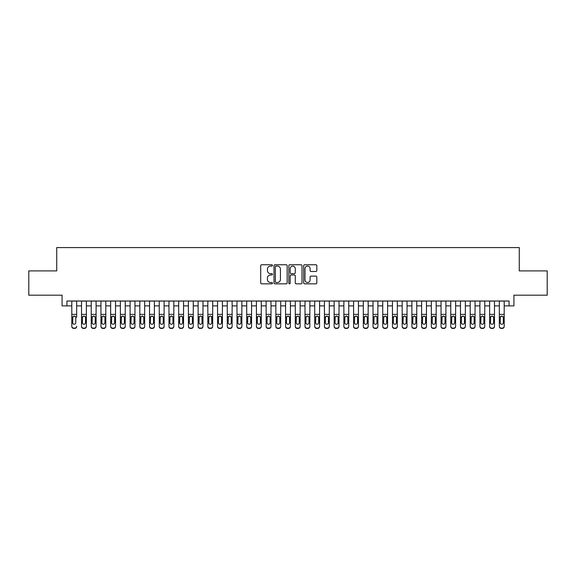 <?xml version="1.0" encoding="UTF-8"?>
<svg xmlns="http://www.w3.org/2000/svg" width="576" height="576" viewBox="0 0 576 576"><rect width="100%" height="100%" fill="white"/><g stroke="black" fill="none" stroke-linecap="round" stroke-linejoin="round"><path stroke-width="0.86" d="M272.455 265.428A0.67 0.67 0 0 0 271.786 264.758L261.655 264.758A0.95 0.95 0 0 0 260.698 265.716L260.698 282.881A0.95 0.95 0 0 0 261.655 283.838L271.786 283.838A0.67 0.67 0 0 0 272.455 283.169A0.67 0.67 0 0 0 271.786 282.499L270.475 282.499A3.053 3.053 0 0 1 267.422 279.446L267.422 278.021A3.053 3.053 0 0 1 270.475 274.968L271.786 274.968A0.67 0.67 0 0 0 272.455 274.298A0.67 0.67 0 0 0 271.786 273.629L270.475 273.629A3.053 3.053 0 0 1 267.422 270.576L267.422 269.15A3.053 3.053 0 0 1 270.475 266.098L271.786 266.098A0.67 0.67 0 0 0 272.455 265.428M315.871 271.483A0.95 0.95 0 0 0 316.829 270.533L316.829 265.716A0.95 0.95 0 0 0 315.871 264.758L304.618 264.758A0.95 0.95 0 0 0 303.667 265.716L303.667 282.881A0.95 0.95 0 0 0 304.618 283.838L315.871 283.838A0.95 0.95 0 0 0 316.829 282.881L316.829 277.063A0.95 0.95 0 0 0 315.871 276.113L311.054 276.113A0.95 0.95 0 0 0 310.104 277.063L310.104 279.95A2.549 2.549 0 0 1 307.555 282.499A2.549 2.549 0 0 1 304.999 279.95L304.999 268.646A2.549 2.549 0 0 1 307.555 266.098A2.549 2.549 0 0 1 310.104 268.646L310.104 270.533A0.95 0.95 0 0 0 311.054 271.483L315.871 271.483M66.938 305.878L66.938 301.018L509.062 301.018L509.062 305.878L513.922 305.878L513.922 295.193L547.2 295.193L547.2 270.9L519.264 270.9L519.264 247.579L56.736 247.579L56.736 270.9L28.8 270.9L28.8 295.193L62.078 295.193L62.078 305.878L71.798 305.878M287.165 265.716A0.95 0.95 0 0 0 286.214 264.758L274.954 264.758A0.95 0.95 0 0 0 274.003 265.716L274.003 282.881A0.95 0.95 0 0 0 274.954 283.838L286.214 283.838A0.95 0.95 0 0 0 287.165 282.881L287.165 265.716M289.786 264.758L301.046 264.758A0.95 0.95 0 0 1 301.997 265.716L301.997 282.881A0.95 0.95 0 0 1 301.046 283.838L296.23 283.838A0.95 0.95 0 0 1 295.272 282.881L295.272 275.918A0.95 0.95 0 0 0 294.322 274.968L291.125 274.968A0.95 0.95 0 0 0 290.167 275.918L290.167 283.169A0.67 0.67 0 0 1 289.505 283.838A0.67 0.67 0 0 1 288.835 283.169L288.835 265.716A0.95 0.95 0 0 1 289.786 264.758M76.658 305.878L81.511 305.878M86.371 305.878L91.231 305.878M96.091 305.878L100.951 305.878M105.804 305.878L110.664 305.878M115.524 305.878L120.384 305.878M125.244 305.878L130.097 305.878M134.957 305.878L139.817 305.878M144.677 305.878L149.537 305.878M154.39 305.878L159.25 305.878M164.11 305.878L168.97 305.878M173.822 305.878L178.682 305.878M183.542 305.878L188.402 305.878M193.262 305.878L198.115 305.878M202.975 305.878L207.835 305.878M212.695 305.878L217.555 305.878M222.408 305.878L227.268 305.878M232.128 305.878L236.988 305.878M241.848 305.878L246.701 305.878M251.561 305.878L256.421 305.878M261.281 305.878L266.134 305.878M270.994 305.878L275.854 305.878M280.714 305.878L285.574 305.878M290.426 305.878L295.286 305.878M300.146 305.878L305.006 305.878M309.866 305.878L314.719 305.878M319.579 305.878L324.439 305.878M329.299 305.878L334.152 305.878M339.012 305.878L343.872 305.878M348.732 305.878L353.592 305.878M358.445 305.878L363.305 305.878M368.165 305.878L373.025 305.878M377.885 305.878L382.738 305.878M387.598 305.878L392.458 305.878M397.318 305.878L402.178 305.878M407.03 305.878L411.89 305.878M416.75 305.878L421.61 305.878M426.463 305.878L431.323 305.878M436.183 305.878L441.043 305.878M445.903 305.878L450.756 305.878M455.616 305.878L460.476 305.878M465.336 305.878L470.196 305.878M475.049 305.878L479.909 305.878M484.769 305.878L489.629 305.878M494.489 305.878L499.342 305.878M504.202 305.878L509.062 305.878M276.005 266.098A0.67 0.67 0 0 0 275.335 266.767L275.335 281.837A0.67 0.67 0 0 0 276.005 282.499L277.387 282.499A3.053 3.053 0 0 0 280.44 279.446L280.44 269.15A3.053 3.053 0 0 0 277.387 266.098L276.005 266.098M295.272 268.697A2.549 2.549 0 0 0 292.723 266.141A2.549 2.549 0 0 0 290.167 268.697L290.167 272.678A0.95 0.95 0 0 0 291.125 273.629L294.322 273.629A0.95 0.95 0 0 0 295.272 272.678L295.272 268.697M71.798 301.018L71.798 326.189A1.944 1.93 -0 0 0 73.742 328.118L74.714 328.118A1.944 1.93 -0 0 0 76.658 326.189L76.658 326.491A1.944 1.93 180 0 1 74.714 328.421L74.714 328.118M76.658 317.189L76.658 301.018M75.78 322.718L75.78 317.599L75.78 322.718A1.555 1.541 180 0 1 74.225 324.259A1.555 1.541 180 0 0 75.78 322.718M72.67 323.021L72.67 322.718A1.555 1.541 180 0 0 74.225 324.259M73.418 316.267L72.67 317.484M75.038 316.267L74.225 316.037L75.607 316.886L75.78 317.599M73.742 328.118L74.714 328.421M73.742 328.421A1.944 1.93 180 0 1 71.798 326.491L71.798 326.189M71.798 316.886L72.842 316.886L72.67 322.718M72.842 316.886L74.225 316.037M81.511 317.189L81.511 326.189A1.944 1.93 0 0 0 83.455 328.118L84.427 328.118A1.944 1.93 0 0 0 86.371 326.189L86.371 326.491A1.944 1.93 180 0 1 84.427 328.421L84.427 328.118M85.5 322.718L85.5 317.599L85.5 322.718A1.555 1.541 180 0 1 83.945 324.259A1.555 1.541 180 0 0 85.5 322.718M82.39 323.021L82.39 322.718A1.555 1.541 180 0 0 83.945 324.259M83.131 316.267L82.39 317.484M84.758 316.267L83.945 316.037L85.327 316.886L85.5 317.599M91.231 317.189L91.231 326.189A1.944 1.93 0 0 0 93.175 328.118L94.147 328.118A1.944 1.93 0 0 0 96.091 326.189L96.091 326.491A1.944 1.93 180 0 1 94.147 328.421L94.147 328.118M95.213 322.718L95.213 317.599L95.213 322.718A1.555 1.541 180 0 1 93.658 324.259A1.555 1.541 180 0 0 95.213 322.718M92.11 323.021L92.11 322.718A1.555 1.541 180 0 0 93.658 324.259M92.851 316.267L92.11 317.484M94.471 316.267L93.658 316.037L95.04 316.886L95.213 317.599M100.951 317.189L100.951 326.189A1.944 1.93 0 0 0 102.895 328.118L103.86 328.118A1.944 1.93 0 0 0 105.804 326.189L105.804 326.491A1.944 1.93 180 0 1 103.86 328.421L103.86 328.118M104.933 322.718L104.933 317.599L104.933 322.718A1.555 1.541 180 0 1 103.378 324.259A1.555 1.541 180 0 0 104.933 322.718M101.822 323.021L101.822 322.718A1.555 1.541 180 0 0 103.378 324.259M102.564 316.267L101.822 317.484M104.191 316.267L103.378 316.037L104.76 316.886L104.933 317.599M110.664 317.189L110.664 326.189A1.944 1.93 0 0 0 112.608 328.118L113.58 328.118A1.944 1.93 0 0 0 115.524 326.189L115.524 326.491A1.944 1.93 180 0 1 113.58 328.421L113.58 328.118M114.653 322.718L114.653 317.599L114.653 322.718A1.555 1.541 180 0 1 113.098 324.259A1.555 1.541 180 0 0 114.653 322.718M111.542 323.021L111.542 322.718A1.555 1.541 180 0 0 113.098 324.259M112.284 316.267L111.542 317.484M113.904 316.267L113.098 316.037L114.48 316.886L114.653 317.599M86.371 301.018L86.371 326.491M81.511 301.018L81.511 326.491A1.944 1.93 180 0 0 83.455 328.421L84.427 328.421M81.511 316.886L82.562 316.886L82.39 322.718M82.562 316.886L83.945 316.037M96.091 301.018L96.091 326.491M91.231 301.018L91.231 326.491A1.944 1.93 180 0 0 93.175 328.421L94.147 328.421M91.231 316.886L92.275 316.886L92.11 322.718M92.275 316.886L93.658 316.037M105.804 301.018L105.804 326.491M100.951 301.018L100.951 326.491A1.944 1.93 180 0 0 102.895 328.421L103.86 328.421M100.951 316.886L101.995 316.886L101.822 322.718M101.995 316.886L103.378 316.037M115.524 301.018L115.524 326.491M110.664 301.018L110.664 326.491A1.944 1.93 180 0 0 112.608 328.421L113.58 328.421M110.664 316.886L111.715 316.886L111.542 322.718M111.715 316.886L113.098 316.037M120.384 317.189L120.384 326.189A1.944 1.93 0 0 0 122.328 328.118L123.3 328.118A1.944 1.93 0 0 0 125.244 326.189L125.244 326.491A1.944 1.93 180 0 1 123.3 328.421L123.3 328.118M124.366 322.718L124.366 317.599L124.366 322.718A1.555 1.541 180 0 1 122.81 324.259A1.555 1.541 180 0 0 124.366 322.718M121.255 323.021L121.255 322.718A1.555 1.541 180 0 0 122.81 324.259M121.997 316.267L121.255 317.484M123.624 316.267L122.81 316.037L124.193 316.886L124.366 317.599M125.244 301.018L125.244 326.491M120.384 301.018L120.384 326.491A1.944 1.93 180 0 0 122.328 328.421L123.3 328.421M120.384 316.886L121.428 316.886L121.255 322.718M121.428 316.886L122.81 316.037M130.097 317.189L130.097 326.189A1.944 1.93 0 0 0 132.041 328.118L133.013 328.118A1.944 1.93 0 0 0 134.957 326.189L134.957 326.491A1.944 1.93 180 0 1 133.013 328.421L133.013 328.118M134.086 322.718L134.086 317.599L134.086 322.718A1.555 1.541 180 0 1 132.53 324.259A1.555 1.541 180 0 0 134.086 322.718M130.975 323.021L130.975 322.718A1.555 1.541 180 0 0 132.53 324.259M131.717 316.267L130.975 317.484M133.337 316.267L132.53 316.037L133.913 316.886L134.086 317.599M134.957 301.018L134.957 326.491M130.097 301.018L130.097 326.491A1.944 1.93 180 0 0 132.041 328.421L133.013 328.421M130.097 316.886L131.148 316.886L130.975 322.718M131.148 316.886L132.53 316.037M139.817 317.189L139.817 326.189A1.944 1.93 0 0 0 141.761 328.118L142.733 328.118A1.944 1.93 0 0 0 144.677 326.189L144.677 326.491A1.944 1.93 180 0 1 142.733 328.421L142.733 328.118M143.798 322.718L143.798 317.599L143.798 322.718A1.555 1.541 180 0 1 142.243 324.259A1.555 1.541 180 0 0 143.798 322.718M140.688 323.021L140.688 322.718A1.555 1.541 180 0 0 142.243 324.259M141.437 316.267L140.688 317.484M143.057 316.267L142.243 316.037L143.626 316.886L143.798 317.599M144.677 301.018L144.677 326.491M139.817 301.018L139.817 326.491A1.944 1.93 180 0 0 141.761 328.421L142.733 328.421M139.817 316.886L140.861 316.886L140.688 322.718M140.861 316.886L142.243 316.037M149.537 317.189L149.537 326.189A1.944 1.93 0 0 0 151.474 328.118L152.446 328.118A1.944 1.93 0 0 0 154.39 326.189L154.39 326.491A1.944 1.93 180 0 1 152.446 328.421L152.446 328.118M153.518 322.718L153.518 317.599L153.518 322.718A1.555 1.541 180 0 1 151.963 324.259A1.555 1.541 180 0 0 153.518 322.718M150.408 323.021L150.408 322.718A1.555 1.541 180 0 0 151.963 324.259M151.15 316.267L150.408 317.484M152.777 316.267L151.963 316.037L153.346 316.886L153.518 317.599M154.39 301.018L154.39 326.491M149.537 301.018L149.537 326.491A1.944 1.93 180 0 0 151.474 328.421L152.446 328.421M149.537 316.886L150.581 316.886L150.408 322.718M150.581 316.886L151.963 316.037M159.25 317.189L159.25 326.189A1.944 1.93 0 0 0 161.194 328.118L162.166 328.118A1.944 1.93 0 0 0 164.11 326.189L164.11 326.491A1.944 1.93 180 0 1 162.166 328.421L162.166 328.118M163.231 322.718L163.231 317.599L163.231 322.718A1.555 1.541 180 0 1 161.676 324.259A1.555 1.541 180 0 0 163.231 322.718M160.128 323.021L160.128 322.718A1.555 1.541 180 0 0 161.676 324.259M160.87 316.267L160.128 317.484M162.49 316.267L161.676 316.037L163.066 316.886L163.231 317.599M164.11 301.018L164.11 326.491M159.25 301.018L159.25 326.491A1.944 1.93 180 0 0 161.194 328.421L162.166 328.421M159.25 316.886L160.294 316.886L160.128 322.718M160.294 316.886L161.676 316.037M168.97 317.189L168.97 326.189A1.944 1.93 0 0 0 170.914 328.118L171.886 328.118A1.944 1.93 0 0 0 173.822 326.189L173.822 326.491A1.944 1.93 180 0 1 171.886 328.421L171.886 328.118M172.951 322.718L172.951 317.599L172.951 322.718A1.555 1.541 180 0 1 171.396 324.259A1.555 1.541 180 0 0 172.951 322.718M169.841 323.021L169.841 322.718A1.555 1.541 180 0 0 171.396 324.259M170.582 316.267L169.841 317.484M172.21 316.267L171.396 316.037L172.778 316.886L172.951 317.599M173.822 301.018L173.822 326.491M168.97 301.018L168.97 326.491A1.944 1.93 180 0 0 170.914 328.421L171.886 328.421M168.97 316.886L170.014 316.886L169.841 322.718M170.014 316.886L171.396 316.037M178.682 317.189L178.682 326.189A1.944 1.93 0 0 0 180.626 328.118L181.598 328.118A1.944 1.93 0 0 0 183.542 326.189L183.542 326.491A1.944 1.93 180 0 1 181.598 328.421L181.598 328.118M182.671 322.718L182.671 317.599L182.671 322.718A1.555 1.541 180 0 1 181.116 324.259A1.555 1.541 180 0 0 182.671 322.718M179.561 323.021L179.561 322.718A1.555 1.541 180 0 0 181.116 324.259M180.302 316.267L179.561 317.484M181.922 316.267L181.116 316.037L182.498 316.886L182.671 317.599M183.542 301.018L183.542 326.491M178.682 301.018L178.682 326.491A1.944 1.93 180 0 0 180.626 328.421L181.598 328.421M178.682 316.886L179.734 316.886L179.561 322.718M179.734 316.886L181.116 316.037M188.402 317.189L188.402 326.189A1.944 1.93 0 0 0 190.346 328.118L191.318 328.118A1.944 1.93 0 0 0 193.262 326.189L193.262 326.491A1.944 1.93 180 0 1 191.318 328.421L191.318 328.118M192.384 322.718L192.384 317.599L192.384 322.718A1.555 1.541 180 0 1 190.829 324.259A1.555 1.541 180 0 0 192.384 322.718M189.274 323.021L189.274 322.718A1.555 1.541 180 0 0 190.829 324.259M190.022 316.267L189.274 317.484M191.642 316.267L190.829 316.037L192.211 316.886L192.384 317.599M193.262 301.018L193.262 326.491M188.402 301.018L188.402 326.491A1.944 1.93 180 0 0 190.346 328.421L191.318 328.421M188.402 316.886L189.446 316.886L189.274 322.718M189.446 316.886L190.829 316.037M202.975 301.018L202.975 326.491A1.944 1.93 180 0 1 201.031 328.421L201.031 328.118A1.944 1.93 0 0 0 202.975 326.189L202.975 326.491M198.115 301.018L198.115 326.189A1.944 1.93 0 0 0 200.059 328.118L201.031 328.118M200.059 328.118L201.031 328.421M200.059 328.421A1.944 1.93 180 0 1 198.115 326.491L198.115 317.189M201.931 316.886L202.104 322.718A1.555 1.541 180 0 1 200.549 324.259A1.555 1.541 180 0 1 198.994 322.718L199.166 316.886L200.549 316.037L202.975 316.886M212.695 301.018L212.695 326.491A1.944 1.93 180 0 1 210.751 328.421L210.751 328.118A1.944 1.93 0 0 0 212.695 326.189L212.695 326.491M207.835 301.018L207.835 326.189A1.944 1.93 0 0 0 209.779 328.118L210.751 328.118M209.779 328.118L210.751 328.421M209.779 328.421A1.944 1.93 180 0 1 207.835 326.491L207.835 317.189M211.644 316.886L211.817 322.718A1.555 1.541 180 0 1 210.262 324.259A1.555 1.541 180 0 1 208.706 322.718L208.879 316.886L210.262 316.037L212.695 316.886M200.549 324.259A1.555 1.541 180 0 0 202.104 322.718L202.104 317.599M199.735 316.267L198.994 317.484M201.355 316.267L200.549 316.037M210.262 324.259A1.555 1.541 180 0 0 211.817 322.718L211.817 317.599M209.455 316.267L208.706 317.484M211.075 316.267L210.262 316.037M217.555 317.189L217.555 326.189A1.944 1.93 0 0 0 219.492 328.118L220.464 328.118A1.944 1.93 0 0 0 222.408 326.189L222.408 326.491A1.944 1.93 180 0 1 220.464 328.421L220.464 328.118M221.537 322.718L221.537 317.599L221.537 322.718A1.555 1.541 180 0 1 219.982 324.259A1.555 1.541 180 0 0 221.537 322.718M218.426 323.021L218.426 322.718A1.555 1.541 180 0 0 219.982 324.259M219.168 316.267L218.426 317.484M220.795 316.267L219.982 316.037L221.364 316.886L221.537 317.599M222.408 301.018L222.408 326.491M217.555 301.018L217.555 326.491A1.944 1.93 180 0 0 219.492 328.421L220.464 328.421M217.555 316.886L218.599 316.886L218.426 322.718M218.599 316.886L219.982 316.037M227.268 317.189L227.268 326.189A1.944 1.93 0 0 0 229.212 328.118L230.184 328.118A1.944 1.93 0 0 0 232.128 326.189L232.128 326.491A1.944 1.93 180 0 1 230.184 328.421L230.184 328.118M231.25 322.718L231.25 317.599L231.25 322.718A1.555 1.541 180 0 1 229.702 324.259A1.555 1.541 180 0 0 231.25 322.718M228.146 323.021L228.146 322.718A1.555 1.541 180 0 0 229.702 324.259M228.888 316.267L228.146 317.484M230.508 316.267L229.702 316.037L231.084 316.886L231.25 317.599M232.128 301.018L232.128 326.491M227.268 301.018L227.268 326.491A1.944 1.93 180 0 0 229.212 328.421L230.184 328.421M227.268 316.886L228.319 316.886L228.146 322.718M228.319 316.886L229.702 316.037M236.988 317.189L236.988 326.189A1.944 1.93 0 0 0 238.932 328.118L239.904 328.118A1.944 1.93 0 0 0 241.848 326.189L241.848 326.491A1.944 1.93 180 0 1 239.904 328.421L239.904 328.118M240.97 322.718L240.97 317.599L240.97 322.718A1.555 1.541 180 0 1 239.414 324.259A1.555 1.541 180 0 0 240.97 322.718M237.859 323.021L237.859 322.718A1.555 1.541 180 0 0 239.414 324.259M238.601 316.267L237.859 317.484M240.228 316.267L239.414 316.037L240.797 316.886L240.97 317.599M241.848 301.018L241.848 326.491M236.988 301.018L236.988 326.491A1.944 1.93 180 0 0 238.932 328.421L239.904 328.421M236.988 316.886L238.032 316.886L237.859 322.718M238.032 316.886L239.414 316.037M246.701 317.189L246.701 326.189A1.944 1.93 0 0 0 248.645 328.118L249.617 328.118A1.944 1.93 0 0 0 251.561 326.189L251.561 326.491A1.944 1.93 180 0 1 249.617 328.421L249.617 328.118M250.69 322.718L250.69 317.599L250.69 322.718A1.555 1.541 180 0 1 249.134 324.259A1.555 1.541 180 0 0 250.69 322.718M247.579 323.021L247.579 322.718A1.555 1.541 180 0 0 249.134 324.259M248.321 316.267L247.579 317.484M249.941 316.267L249.134 316.037L250.517 316.886L250.69 317.599M251.561 301.018L251.561 326.491M246.701 301.018L246.701 326.491A1.944 1.93 180 0 0 248.645 328.421L249.617 328.421M246.701 316.886L247.752 316.886L247.579 322.718M247.752 316.886L249.134 316.037M256.421 317.189L256.421 326.189A1.944 1.93 0 0 0 258.365 328.118L259.337 328.118A1.944 1.93 0 0 0 261.281 326.189L261.281 326.491A1.944 1.93 180 0 1 259.337 328.421L259.337 328.118M260.402 322.718L260.402 317.599L260.402 322.718A1.555 1.541 180 0 1 258.847 324.259A1.555 1.541 180 0 0 260.402 322.718M257.292 323.021L257.292 322.718A1.555 1.541 180 0 0 258.847 324.259M258.041 316.267L257.292 317.484M259.661 316.267L258.847 316.037L260.23 316.886L260.402 317.599M261.281 301.018L261.281 326.491M256.421 301.018L256.421 326.491A1.944 1.93 180 0 0 258.365 328.421L259.337 328.421M256.421 316.886L257.465 316.886L257.292 322.718M257.465 316.886L258.847 316.037M266.134 317.189L266.134 326.189A1.944 1.93 0 0 0 268.078 328.118L269.05 328.118A1.944 1.93 0 0 0 270.994 326.189L270.994 326.491A1.944 1.93 180 0 1 269.05 328.421L269.05 328.118M270.122 322.718L270.122 317.599L270.122 322.718A1.555 1.541 180 0 1 268.567 324.259A1.555 1.541 180 0 0 270.122 322.718M267.012 323.021L267.012 322.718A1.555 1.541 180 0 0 268.567 324.259M267.754 316.267L267.012 317.484M269.381 316.267L268.567 316.037L269.95 316.886L270.122 317.599M270.994 301.018L270.994 326.491M266.134 301.018L266.134 326.491A1.944 1.93 180 0 0 268.078 328.421L269.05 328.421M266.134 316.886L267.185 316.886L267.012 322.718M267.185 316.886L268.567 316.037M275.854 317.189L275.854 326.189A1.944 1.93 0 0 0 277.798 328.118L278.77 328.118A1.944 1.93 0 0 0 280.714 326.189L280.714 326.491A1.944 1.93 180 0 1 278.77 328.421L278.77 328.118M279.835 322.718L279.835 317.599L279.835 322.718A1.555 1.541 180 0 1 278.28 324.259A1.555 1.541 180 0 0 279.835 322.718M276.725 323.021L276.725 322.718A1.555 1.541 180 0 0 278.28 324.259M277.474 316.267L276.725 317.484M279.094 316.267L278.28 316.037L279.662 316.886L279.835 317.599M280.714 301.018L280.714 326.491M275.854 301.018L275.854 326.491A1.944 1.93 180 0 0 277.798 328.421L278.77 328.421M275.854 316.886L276.898 316.886L276.725 322.718M276.898 316.886L278.28 316.037M285.574 317.189L285.574 326.189A1.944 1.93 0 0 0 287.518 328.118L288.482 328.118A1.944 1.93 0 0 0 290.426 326.189L290.426 326.491A1.944 1.93 180 0 1 288.482 328.421L288.482 328.118M289.555 322.718L289.555 317.599L289.555 322.718A1.555 1.541 180 0 1 288 324.259A1.555 1.541 180 0 0 289.555 322.718M286.445 323.021L286.445 322.718A1.555 1.541 180 0 0 288 324.259M287.186 316.267L286.445 317.484M288.814 316.267L288 316.037L289.382 316.886L289.555 317.599M290.426 301.018L290.426 326.491M285.574 301.018L285.574 326.491A1.944 1.93 180 0 0 287.518 328.421L288.482 328.421M285.574 316.886L286.618 316.886L286.445 322.718M286.618 316.886L288 316.037M295.286 317.189L295.286 326.189A1.944 1.93 0 0 0 297.23 328.118L298.202 328.118A1.944 1.93 0 0 0 300.146 326.189L300.146 326.491A1.944 1.93 180 0 1 298.202 328.421L298.202 328.118M299.275 322.718L299.275 317.599L299.275 322.718A1.555 1.541 180 0 1 297.72 324.259A1.555 1.541 180 0 0 299.275 322.718M296.165 323.021L296.165 322.718A1.555 1.541 180 0 0 297.72 324.259M296.906 316.267L296.165 317.484M298.526 316.267L297.72 316.037L299.102 316.886L299.275 317.599M305.006 317.189L305.006 326.189A1.944 1.93 0 0 0 306.95 328.118L307.922 328.118A1.944 1.93 0 0 0 309.866 326.189L309.866 326.491A1.944 1.93 180 0 1 307.922 328.421L307.922 328.118M308.988 322.718L308.988 317.599L308.988 322.718A1.555 1.541 180 0 1 307.433 324.259A1.555 1.541 180 0 0 308.988 322.718M305.878 323.021L305.878 322.718A1.555 1.541 180 0 0 307.433 324.259M306.619 316.267L305.878 317.484M308.246 316.267L307.433 316.037L308.815 316.886L308.988 317.599M314.719 317.189L314.719 326.189A1.944 1.93 0 0 0 316.663 328.118L317.635 328.118A1.944 1.93 0 0 0 319.579 326.189L319.579 326.491A1.944 1.93 180 0 1 317.635 328.421L317.635 328.118M318.708 322.718L318.708 317.599L318.708 322.718A1.555 1.541 180 0 1 317.153 324.259A1.555 1.541 180 0 0 318.708 322.718M315.598 323.021L315.598 322.718A1.555 1.541 180 0 0 317.153 324.259M316.339 316.267L315.598 317.484M317.959 316.267L317.153 316.037L318.535 316.886L318.708 317.599M300.146 301.018L300.146 326.491M295.286 301.018L295.286 326.491A1.944 1.93 180 0 0 297.23 328.421L298.202 328.421M295.286 316.886L296.338 316.886L296.165 322.718M296.338 316.886L297.72 316.037M309.866 301.018L309.866 326.491M305.006 301.018L305.006 326.491A1.944 1.93 180 0 0 306.95 328.421L307.922 328.421M305.006 316.886L306.05 316.886L305.878 322.718M306.05 316.886L307.433 316.037M319.579 301.018L319.579 326.491M314.719 301.018L314.719 326.491A1.944 1.93 180 0 0 316.663 328.421L317.635 328.421M314.719 316.886L315.77 316.886L315.598 322.718M315.77 316.886L317.153 316.037M324.439 317.189L324.439 326.189A1.944 1.93 0 0 0 326.383 328.118L327.355 328.118A1.944 1.93 0 0 0 329.299 326.189L329.299 326.491A1.944 1.93 180 0 1 327.355 328.421L327.355 328.118M328.421 322.718L328.421 317.599L328.421 322.718A1.555 1.541 180 0 1 326.866 324.259A1.555 1.541 180 0 0 328.421 322.718M325.31 323.021L325.31 322.718A1.555 1.541 180 0 0 326.866 324.259M326.059 316.267L325.31 317.484M327.679 316.267L326.866 316.037L328.248 316.886L328.421 317.599M329.299 301.018L329.299 326.491M324.439 301.018L324.439 326.491A1.944 1.93 180 0 0 326.383 328.421L327.355 328.421M324.439 316.886L325.483 316.886L325.31 322.718M325.483 316.886L326.866 316.037M334.152 317.189L334.152 326.189A1.944 1.93 0 0 0 336.096 328.118L337.068 328.118A1.944 1.93 0 0 0 339.012 326.189L339.012 326.491A1.944 1.93 180 0 1 337.068 328.421L337.068 328.118M338.141 322.718L338.141 317.599L338.141 322.718A1.555 1.541 180 0 1 336.586 324.259A1.555 1.541 180 0 0 338.141 322.718M335.03 323.021L335.03 322.718A1.555 1.541 180 0 0 336.586 324.259M335.772 316.267L335.03 317.484M337.399 316.267L336.586 316.037L337.968 316.886L338.141 317.599M339.012 301.018L339.012 326.491M334.152 301.018L334.152 326.491A1.944 1.93 180 0 0 336.096 328.421L337.068 328.421M334.152 316.886L335.203 316.886L335.03 322.718M335.203 316.886L336.586 316.037M343.872 317.189L343.872 326.189A1.944 1.93 0 0 0 345.816 328.118L346.788 328.118A1.944 1.93 0 0 0 348.732 326.189L348.732 326.491A1.944 1.93 180 0 1 346.788 328.421L346.788 328.118M347.854 322.718L347.854 317.599L347.854 322.718A1.555 1.541 180 0 1 346.298 324.259A1.555 1.541 180 0 0 347.854 322.718M344.75 323.021L344.75 322.718A1.555 1.541 180 0 0 346.298 324.259M345.492 316.267L344.75 317.484M347.112 316.267L346.298 316.037L347.681 316.886L347.854 317.599M348.732 301.018L348.732 326.491M343.872 301.018L343.872 326.491A1.944 1.93 180 0 0 345.816 328.421L346.788 328.421M343.872 316.886L344.916 316.886L344.75 322.718M344.916 316.886L346.298 316.037M353.592 317.189L353.592 326.189A1.944 1.93 0 0 0 355.536 328.118L356.508 328.118A1.944 1.93 0 0 0 358.445 326.189L358.445 326.491A1.944 1.93 180 0 1 356.508 328.421L356.508 328.118M357.574 322.718L357.574 317.599L357.574 322.718A1.555 1.541 180 0 1 356.018 324.259A1.555 1.541 180 0 0 357.574 322.718M354.463 323.021L354.463 322.718A1.555 1.541 180 0 0 356.018 324.259M355.205 316.267L354.463 317.484M356.832 316.267L356.018 316.037L357.401 316.886L357.574 317.599M358.445 301.018L358.445 326.491M353.592 301.018L353.592 326.491A1.944 1.93 180 0 0 355.536 328.421L356.508 328.421M353.592 316.886L354.636 316.886L354.463 322.718M354.636 316.886L356.018 316.037M363.305 317.189L363.305 326.189A1.944 1.93 0 0 0 365.249 328.118L366.221 328.118A1.944 1.93 0 0 0 368.165 326.189L368.165 326.491A1.944 1.93 180 0 1 366.221 328.421L366.221 328.118M367.294 322.718L367.294 317.599L367.294 322.718A1.555 1.541 180 0 1 365.738 324.259A1.555 1.541 180 0 0 367.294 322.718M364.183 323.021L364.183 322.718A1.555 1.541 180 0 0 365.738 324.259M364.925 316.267L364.183 317.484M366.545 316.267L365.738 316.037L367.121 316.886L367.294 317.599M373.025 317.189L373.025 326.189A1.944 1.93 0 0 0 374.969 328.118L375.941 328.118A1.944 1.93 0 0 0 377.885 326.189L377.885 326.491A1.944 1.93 180 0 1 375.941 328.421L375.941 328.118M377.006 322.718L377.006 317.599L377.006 322.718A1.555 1.541 180 0 1 375.451 324.259A1.555 1.541 180 0 0 377.006 322.718M373.896 323.021L373.896 322.718A1.555 1.541 180 0 0 375.451 324.259M374.645 316.267L373.896 317.484M376.265 316.267L375.451 316.037L376.834 316.886L377.006 317.599M382.738 317.189L382.738 326.189A1.944 1.93 0 0 0 384.682 328.118L385.654 328.118A1.944 1.93 0 0 0 387.598 326.189L387.598 326.491A1.944 1.93 180 0 1 385.654 328.421L385.654 328.118M386.726 322.718L386.726 317.599L386.726 322.718A1.555 1.541 180 0 1 385.171 324.259A1.555 1.541 180 0 0 386.726 322.718M383.616 323.021L383.616 322.718A1.555 1.541 180 0 0 385.171 324.259M384.358 316.267L383.616 317.484M385.978 316.267L385.171 316.037L386.554 316.886L386.726 317.599M368.165 301.018L368.165 326.491M363.305 301.018L363.305 326.491A1.944 1.93 180 0 0 365.249 328.421L366.221 328.421M363.305 316.886L364.356 316.886L364.183 322.718M364.356 316.886L365.738 316.037M377.885 301.018L377.885 326.491M373.025 301.018L373.025 326.491A1.944 1.93 180 0 0 374.969 328.421L375.941 328.421M373.025 316.886L374.069 316.886L373.896 322.718M374.069 316.886L375.451 316.037M387.598 301.018L387.598 326.491M382.738 301.018L382.738 326.491A1.944 1.93 180 0 0 384.682 328.421L385.654 328.421M382.738 316.886L383.789 316.886L383.616 322.718M383.789 316.886L385.171 316.037M392.458 317.189L392.458 326.189A1.944 1.93 0 0 0 394.402 328.118L395.374 328.118A1.944 1.93 0 0 0 397.318 326.189L397.318 326.491A1.944 1.93 180 0 1 395.374 328.421L395.374 328.118M396.439 322.718L396.439 317.599L396.439 322.718A1.555 1.541 180 0 1 394.884 324.259A1.555 1.541 180 0 0 396.439 322.718M393.329 323.021L393.329 322.718A1.555 1.541 180 0 0 394.884 324.259M394.078 316.267L393.329 317.484M395.698 316.267L394.884 316.037L396.266 316.886L396.439 317.599M397.318 301.018L397.318 326.491M392.458 301.018L392.458 326.491A1.944 1.93 180 0 0 394.402 328.421L395.374 328.421M392.458 316.886L393.502 316.886L393.329 322.718M393.502 316.886L394.884 316.037M402.178 317.189L402.178 326.189A1.944 1.93 0 0 0 404.114 328.118L405.086 328.118A1.944 1.93 0 0 0 407.03 326.189L407.03 326.491A1.944 1.93 180 0 1 405.086 328.421L405.086 328.118M406.159 322.718L406.159 317.599L406.159 322.718A1.555 1.541 180 0 1 404.604 324.259A1.555 1.541 180 0 0 406.159 322.718M403.049 323.021L403.049 322.718A1.555 1.541 180 0 0 404.604 324.259M403.79 316.267L403.049 317.484M405.418 316.267L404.604 316.037L405.986 316.886L406.159 317.599M407.03 301.018L407.03 326.491M402.178 301.018L402.178 326.491A1.944 1.93 180 0 0 404.114 328.421L405.086 328.421M402.178 316.886L403.222 316.886L403.049 322.718M403.222 316.886L404.604 316.037M411.89 317.189L411.89 326.189A1.944 1.93 0 0 0 413.834 328.118L414.806 328.118A1.944 1.93 0 0 0 416.75 326.189L416.75 326.491A1.944 1.93 180 0 1 414.806 328.421L414.806 328.118M415.872 322.718L415.872 317.599L415.872 322.718A1.555 1.541 180 0 1 414.324 324.259A1.555 1.541 180 0 0 415.872 322.718M412.769 323.021L412.769 322.718A1.555 1.541 180 0 0 414.324 324.259M413.51 316.267L412.769 317.484M415.13 316.267L414.324 316.037L415.706 316.886L415.872 317.599M416.75 301.018L416.75 326.491M411.89 301.018L411.89 326.491A1.944 1.93 180 0 0 413.834 328.421L414.806 328.421M411.89 316.886L412.934 316.886L412.769 322.718M412.934 316.886L414.324 316.037M421.61 317.189L421.61 326.189A1.944 1.93 0 0 0 423.554 328.118L424.526 328.118A1.944 1.93 0 0 0 426.463 326.189L426.463 326.491A1.944 1.93 180 0 1 424.526 328.421L424.526 328.118M425.592 322.718L425.592 317.599L425.592 322.718A1.555 1.541 180 0 1 424.037 324.259A1.555 1.541 180 0 0 425.592 322.718M422.482 323.021L422.482 322.718A1.555 1.541 180 0 0 424.037 324.259M423.223 316.267L422.482 317.484M424.85 316.267L424.037 316.037L425.419 316.886L425.592 317.599M426.463 301.018L426.463 326.491M421.61 301.018L421.61 326.491A1.944 1.93 180 0 0 423.554 328.421L424.526 328.421M421.61 316.886L422.654 316.886L422.482 322.718M422.654 316.886L424.037 316.037M431.323 317.189L431.323 326.189A1.944 1.93 0 0 0 433.267 328.118L434.239 328.118A1.944 1.93 0 0 0 436.183 326.189L436.183 326.491A1.944 1.93 180 0 1 434.239 328.421L434.239 328.118M435.312 322.718L435.312 317.599L435.312 322.718A1.555 1.541 180 0 1 433.757 324.259A1.555 1.541 180 0 0 435.312 322.718M432.202 323.021L432.202 322.718A1.555 1.541 180 0 0 433.757 324.259M432.943 316.267L432.202 317.484M434.563 316.267L433.757 316.037L435.139 316.886L435.312 317.599M436.183 301.018L436.183 326.491M431.323 301.018L431.323 326.491A1.944 1.93 180 0 0 433.267 328.421L434.239 328.421M431.323 316.886L432.374 316.886L432.202 322.718M432.374 316.886L433.757 316.037M441.043 317.189L441.043 326.189A1.944 1.93 0 0 0 442.987 328.118L443.959 328.118A1.944 1.93 0 0 0 445.903 326.189L445.903 326.491A1.944 1.93 180 0 1 443.959 328.421L443.959 328.118M445.025 322.718L445.025 317.599L445.025 322.718A1.555 1.541 180 0 1 443.47 324.259A1.555 1.541 180 0 0 445.025 322.718M441.914 323.021L441.914 322.718A1.555 1.541 180 0 0 443.47 324.259M442.663 316.267L441.914 317.484M444.283 316.267L443.47 316.037L444.852 316.886L445.025 317.599M445.903 301.018L445.903 326.491M441.043 301.018L441.043 326.491A1.944 1.93 180 0 0 442.987 328.421L443.959 328.421M441.043 316.886L442.087 316.886L441.914 322.718M442.087 316.886L443.47 316.037M450.756 317.189L450.756 326.189A1.944 1.93 0 0 0 452.7 328.118L453.672 328.118A1.944 1.93 0 0 0 455.616 326.189L455.616 326.491A1.944 1.93 180 0 1 453.672 328.421L453.672 328.118M454.745 322.718L454.745 317.599L454.745 322.718A1.555 1.541 180 0 1 453.19 324.259A1.555 1.541 180 0 0 454.745 322.718M451.634 323.021L451.634 322.718A1.555 1.541 180 0 0 453.19 324.259M452.376 316.267L451.634 317.484M454.003 316.267L453.19 316.037L454.572 316.886L454.745 317.599M455.616 301.018L455.616 326.491M450.756 301.018L450.756 326.491A1.944 1.93 180 0 0 452.7 328.421L453.672 328.421M450.756 316.886L451.807 316.886L451.634 322.718M451.807 316.886L453.19 316.037M460.476 317.189L460.476 326.189A1.944 1.93 0 0 0 462.42 328.118L463.392 328.118A1.944 1.93 0 0 0 465.336 326.189L465.336 326.491A1.944 1.93 180 0 1 463.392 328.421L463.392 328.118M464.458 322.718L464.458 317.599L464.458 322.718A1.555 1.541 180 0 1 462.902 324.259A1.555 1.541 180 0 0 464.458 322.718M461.347 323.021L461.347 322.718A1.555 1.541 180 0 0 462.902 324.259M462.096 316.267L461.347 317.484M463.716 316.267L462.902 316.037L464.285 316.886L464.458 317.599M465.336 301.018L465.336 326.491M460.476 301.018L460.476 326.491A1.944 1.93 180 0 0 462.42 328.421L463.392 328.421M460.476 316.886L461.52 316.886L461.347 322.718M461.52 316.886L462.902 316.037M470.196 317.189L470.196 326.189A1.944 1.93 0 0 0 472.14 328.118L473.105 328.118A1.944 1.93 0 0 0 475.049 326.189L475.049 326.491A1.944 1.93 180 0 1 473.105 328.421L473.105 328.118M474.178 322.718L474.178 317.599L474.178 322.718A1.555 1.541 180 0 1 472.622 324.259A1.555 1.541 180 0 0 474.178 322.718M471.067 323.021L471.067 322.718A1.555 1.541 180 0 0 472.622 324.259M471.809 316.267L471.067 317.484M473.436 316.267L472.622 316.037L474.005 316.886L474.178 317.599M475.049 301.018L475.049 326.491M470.196 301.018L470.196 326.491A1.944 1.93 180 0 0 472.14 328.421L473.105 328.421M470.196 316.886L471.24 316.886L471.067 322.718M471.24 316.886L472.622 316.037M479.909 317.189L479.909 326.189A1.944 1.93 0 0 0 481.853 328.118L482.825 328.118A1.944 1.93 0 0 0 484.769 326.189L484.769 326.491A1.944 1.93 180 0 1 482.825 328.421L482.825 328.118M483.89 322.718L483.89 317.599L483.89 322.718A1.555 1.541 180 0 1 482.342 324.259A1.555 1.541 180 0 0 483.89 322.718M480.787 323.021L480.787 322.718A1.555 1.541 180 0 0 482.342 324.259M481.529 316.267L480.787 317.484M483.149 316.267L482.342 316.037L483.725 316.886L483.89 317.599M484.769 301.018L484.769 326.491M479.909 301.018L479.909 326.491A1.944 1.93 180 0 0 481.853 328.421L482.825 328.421M479.909 316.886L480.96 316.886L480.787 322.718M480.96 316.886L482.342 316.037M489.629 317.189L489.629 326.189A1.944 1.93 0 0 0 491.573 328.118L492.545 328.118A1.944 1.93 0 0 0 494.489 326.189L494.489 326.491A1.944 1.93 180 0 1 492.545 328.421L492.545 328.118M493.61 322.718L493.61 317.599L493.61 322.718A1.555 1.541 180 0 1 492.055 324.259A1.555 1.541 180 0 0 493.61 322.718M490.5 323.021L490.5 322.718A1.555 1.541 180 0 0 492.055 324.259M491.242 316.267L490.5 317.484M492.869 316.267L492.055 316.037L493.438 316.886L493.61 317.599M494.489 301.018L494.489 326.491M489.629 301.018L489.629 326.491A1.944 1.93 180 0 0 491.573 328.421L492.545 328.421M489.629 316.886L490.673 316.886L490.5 322.718M490.673 316.886L492.055 316.037M499.342 317.189L499.342 326.189A1.944 1.93 0 0 0 501.286 328.118L502.258 328.118A1.944 1.93 0 0 0 504.202 326.189L504.202 326.491A1.944 1.93 180 0 1 502.258 328.421L502.258 328.118M503.33 322.718L503.33 317.599L503.33 322.718A1.555 1.541 180 0 1 501.775 324.259A1.555 1.541 180 0 0 503.33 322.718M500.22 323.021L500.22 322.718A1.555 1.541 180 0 0 501.775 324.259M500.962 316.267L500.22 317.484M502.582 316.267L501.775 316.037L503.158 316.886L503.33 317.599M504.202 301.018L504.202 326.491M499.342 301.018L499.342 326.491A1.944 1.93 180 0 0 501.286 328.421L502.258 328.421M499.342 316.886L500.393 316.886L500.22 322.718M500.393 316.886L501.775 316.037M75.607 316.886L76.658 316.886M71.798 314.374L76.658 314.374M71.798 301.09L76.658 301.09M85.327 316.886L86.371 316.886M81.511 314.374L86.371 314.374M81.511 301.09L86.371 301.09M95.04 316.886L96.091 316.886M91.231 314.374L96.091 314.374M91.231 301.09L96.091 301.09M104.76 316.886L105.804 316.886M100.951 314.374L105.804 314.374M100.951 301.09L105.804 301.09M114.48 316.886L115.524 316.886M110.664 314.374L115.524 314.374M110.664 301.09L115.524 301.09M124.193 316.886L125.244 316.886M120.384 314.374L125.244 314.374M120.384 301.09L125.244 301.09M133.913 316.886L134.957 316.886M130.097 314.374L134.957 314.374M130.097 301.09L134.957 301.09M143.626 316.886L144.677 316.886M139.817 314.374L144.677 314.374M139.817 301.09L144.677 301.09M153.346 316.886L154.39 316.886M149.537 314.374L154.39 314.374M149.537 301.09L154.39 301.09M163.066 316.886L164.11 316.886M159.25 314.374L164.11 314.374M159.25 301.09L164.11 301.09M172.778 316.886L173.822 316.886M168.97 314.374L173.822 314.374M168.97 301.09L173.822 301.09M182.498 316.886L183.542 316.886M178.682 314.374L183.542 314.374M178.682 301.09L183.542 301.09M192.211 316.886L193.262 316.886M188.402 314.374L193.262 314.374M188.402 301.09L193.262 301.09M198.115 316.886L199.166 316.886M198.115 314.374L202.975 314.374M198.115 301.09L202.975 301.09M207.835 316.886L208.879 316.886M207.835 314.374L212.695 314.374M207.835 301.09L212.695 301.09M221.364 316.886L222.408 316.886M217.555 314.374L222.408 314.374M217.555 301.09L222.408 301.09M231.084 316.886L232.128 316.886M227.268 314.374L232.128 314.374M227.268 301.09L232.128 301.09M240.797 316.886L241.848 316.886M236.988 314.374L241.848 314.374M236.988 301.09L241.848 301.09M250.517 316.886L251.561 316.886M246.701 314.374L251.561 314.374M246.701 301.09L251.561 301.09M260.23 316.886L261.281 316.886M256.421 314.374L261.281 314.374M256.421 301.09L261.281 301.09M269.95 316.886L270.994 316.886M266.134 314.374L270.994 314.374M266.134 301.09L270.994 301.09M279.662 316.886L280.714 316.886M275.854 314.374L280.714 314.374M275.854 301.09L280.714 301.09M289.382 316.886L290.426 316.886M285.574 314.374L290.426 314.374M285.574 301.09L290.426 301.09M299.102 316.886L300.146 316.886M295.286 314.374L300.146 314.374M295.286 301.09L300.146 301.09M308.815 316.886L309.866 316.886M305.006 314.374L309.866 314.374M305.006 301.09L309.866 301.09M318.535 316.886L319.579 316.886M314.719 314.374L319.579 314.374M314.719 301.09L319.579 301.09M328.248 316.886L329.299 316.886M324.439 314.374L329.299 314.374M324.439 301.09L329.299 301.09M337.968 316.886L339.012 316.886M334.152 314.374L339.012 314.374M334.152 301.09L339.012 301.09M347.681 316.886L348.732 316.886M343.872 314.374L348.732 314.374M343.872 301.09L348.732 301.09M357.401 316.886L358.445 316.886M353.592 314.374L358.445 314.374M353.592 301.09L358.445 301.09M367.121 316.886L368.165 316.886M363.305 314.374L368.165 314.374M363.305 301.09L368.165 301.09M376.834 316.886L377.885 316.886M373.025 314.374L377.885 314.374M373.025 301.09L377.885 301.09M386.554 316.886L387.598 316.886M382.738 314.374L387.598 314.374M382.738 301.09L387.598 301.09M396.266 316.886L397.318 316.886M392.458 314.374L397.318 314.374M392.458 301.09L397.318 301.09M405.986 316.886L407.03 316.886M402.178 314.374L407.03 314.374M402.178 301.09L407.03 301.09M415.706 316.886L416.75 316.886M411.89 314.374L416.75 314.374M411.89 301.09L416.75 301.09M425.419 316.886L426.463 316.886M421.61 314.374L426.463 314.374M421.61 301.09L426.463 301.09M435.139 316.886L436.183 316.886M431.323 314.374L436.183 314.374M431.323 301.09L436.183 301.09M444.852 316.886L445.903 316.886M441.043 314.374L445.903 314.374M441.043 301.09L445.903 301.09M454.572 316.886L455.616 316.886M450.756 314.374L455.616 314.374M450.756 301.09L455.616 301.09M464.285 316.886L465.336 316.886M460.476 314.374L465.336 314.374M460.476 301.09L465.336 301.09M474.005 316.886L475.049 316.886M470.196 314.374L475.049 314.374M470.196 301.09L475.049 301.09M483.725 316.886L484.769 316.886M479.909 314.374L484.769 314.374M479.909 301.09L484.769 301.09M493.438 316.886L494.489 316.886M489.629 314.374L494.489 314.374M489.629 301.09L494.489 301.09M503.158 316.886L504.202 316.886M499.342 314.374L504.202 314.374M499.342 301.09L504.202 301.09"/></g></svg>
